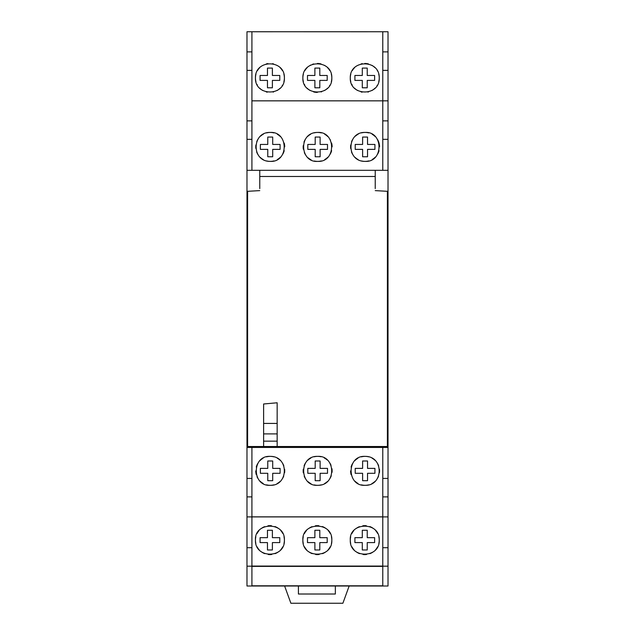 <?xml version="1.0" encoding="UTF-8"?>
<svg xmlns="http://www.w3.org/2000/svg" width="635" height="635" viewBox="0 0 635 635"><rect width="100%" height="100%" fill="white"/><g stroke="black" fill="none" stroke-linecap="round" stroke-linejoin="round"><path stroke-width="0.95" d="M388.017 566.174L382.778 566.174L382.778 547.703L388.017 547.703L388.017 586.01L246.983 586.01L246.983 31.75L388.017 31.75L388.017 51.887L382.778 51.887L382.778 31.806M298.41 586.01L298.41 594.011L335.359 594.011L335.359 586.01M349.155 586.01L342.884 603.25L290.886 603.25L284.615 586.01M388.017 547.703L388.017 51.887M382.778 566.063L251.912 566.063M382.778 566.38L251.912 566.38L251.912 585.803L382.778 585.803L382.778 566.38M246.983 566.174L251.912 566.174L251.912 516.922M388.017 496.895L382.778 496.895L382.778 516.85L251.912 516.85L251.912 447.445M251.912 170.315L251.912 31.806M382.778 547.703L382.778 516.922M246.983 516.906L388.017 516.906M351.377 516.906L378.77 516.906M303.959 516.906L331.343 516.906M256.54 516.906L283.924 516.906M382.778 496.895L382.778 447.445M382.778 170.315L382.778 51.999M388.017 120.864L382.778 120.864L382.778 100.846L388.017 100.846L251.912 100.846M388.017 70.366L382.778 70.366L382.778 51.887M303.26 536.821A14.47 14.47 0 0 0 302.871 540.123C301.601 521.779 332.7 521.271 331.819 540.123C332.669 558.784 302.046 558.832 302.871 540.123A14.47 14.47 0 0 0 303.276 543.504M255.834 536.821A14.47 14.47 0 0 0 255.453 540.123C254.175 521.779 285.282 521.271 284.401 540.123C285.25 558.784 254.627 558.832 255.453 540.123A14.47 14.47 0 0 0 255.857 543.504M350.679 536.821A14.47 14.47 0 0 0 350.29 540.123C349.012 521.779 380.119 521.271 379.238 540.123C380.087 558.784 349.472 558.832 350.29 540.123A14.47 14.47 0 0 0 350.695 543.504M304.53 546.854A14.47 14.47 0 0 0 306.57 549.791M309.189 552.085A14.47 14.47 0 0 0 312.174 553.641M315.619 554.498A14.47 14.47 0 0 0 319.111 554.49M322.485 553.656A14.47 14.47 0 0 0 325.525 552.061M328.16 549.743A14.47 14.47 0 0 0 330.168 546.846M331.414 543.528A14.47 14.47 0 0 0 331.422 536.765M330.184 533.44A14.47 14.47 0 0 0 328.168 530.519M325.501 528.169A14.47 14.47 0 0 0 322.358 526.55M318.889 525.74A14.47 14.47 0 0 0 315.397 525.788M312.015 526.677A14.47 14.47 0 0 0 308.975 528.32M306.395 530.662A14.47 14.47 0 0 0 304.451 533.551M327.2 537.662L319.81 537.662L319.81 530.273L314.881 530.273L314.881 537.662L307.491 537.662L307.491 542.592L314.881 542.592L314.881 549.981L319.81 549.981L319.81 542.592L327.2 542.592L327.2 537.662M257.111 546.854A14.47 14.47 0 0 0 259.151 549.791M261.771 552.085A14.47 14.47 0 0 0 264.755 553.641M268.208 554.498A14.47 14.47 0 0 0 271.701 554.49M275.066 553.656A14.47 14.47 0 0 0 278.106 552.061M280.741 549.743A14.47 14.47 0 0 0 282.75 546.846M283.996 543.528A14.47 14.47 0 0 0 284.004 536.765M282.758 533.44A14.47 14.47 0 0 0 280.749 530.519M278.082 528.169A14.47 14.47 0 0 0 274.939 526.55M271.462 525.732A14.47 14.47 0 0 0 267.97 525.788M264.589 526.677A14.47 14.47 0 0 0 261.549 528.32M258.977 530.662A14.47 14.47 0 0 0 257.032 533.551M279.781 537.662L272.391 537.662L272.391 530.273L267.462 530.273L267.462 537.662L260.072 537.662L260.072 542.592L267.462 542.592L267.462 549.981L272.391 549.981L272.391 542.592L279.781 542.592L279.781 537.662M351.949 546.854A14.47 14.47 0 0 0 353.989 549.791M356.608 552.085A14.47 14.47 0 0 0 359.593 553.641M363.045 554.498A14.47 14.47 0 0 0 366.538 554.49M369.903 553.656A14.47 14.47 0 0 0 372.951 552.061M375.579 549.743A14.47 14.47 0 0 0 377.587 546.846M378.833 543.528A14.47 14.47 0 0 0 378.841 536.765M377.603 533.44A14.47 14.47 0 0 0 375.587 530.519M372.92 528.169A14.47 14.47 0 0 0 369.776 526.55M366.3 525.732A14.47 14.47 0 0 0 362.807 525.788M359.426 526.677A14.47 14.47 0 0 0 356.394 528.32M353.814 530.662A14.47 14.47 0 0 0 351.869 533.551M374.618 537.662L367.228 537.662L367.228 530.273L362.299 530.273L362.299 537.662L354.909 537.662L354.909 542.592L362.299 542.592L362.299 549.981L367.228 549.981L367.228 542.592L374.618 542.592L374.618 537.662M350.798 74.152A14.47 14.47 0 0 0 350.79 81.693M351.782 84.328A14.47 14.47 0 0 0 352.242 85.185M354.576 88.209A14.47 14.47 0 0 0 357.576 90.495M361.053 91.924A14.47 14.47 0 0 0 362.133 92.17M367.863 92.075A14.47 14.47 0 0 0 368.498 91.924M371.967 90.487A14.47 14.47 0 0 0 374.967 88.201M377.031 85.622A14.47 14.47 0 0 0 377.285 85.193M378.746 81.693A14.47 14.47 0 0 0 378.738 74.16M377.484 71.033A14.47 14.47 0 0 0 377.261 70.636M374.904 67.612A14.47 14.47 0 0 0 371.888 65.341M368.435 63.937A14.47 14.47 0 0 0 364.76 63.468M362.355 63.667A14.47 14.47 0 0 0 361.085 63.944M354.624 67.62A14.47 14.47 0 0 0 352.282 70.62M374.618 75.478L367.228 75.478L367.228 68.088L362.299 68.088L362.299 75.478L354.909 75.478L354.909 80.399L362.299 80.399L362.299 87.789L367.228 87.789L367.228 80.399L374.618 80.399L374.618 75.478M303.379 74.152A14.47 14.47 0 0 0 303.371 81.693M304.356 84.32A14.47 14.47 0 0 0 304.824 85.185M307.149 88.209A14.47 14.47 0 0 0 310.158 90.495M313.634 91.924A14.47 14.47 0 0 0 317.349 92.408M321.072 91.924A14.47 14.47 0 0 0 321.612 91.765M324.548 90.487A14.47 14.47 0 0 0 327.549 88.201M329.605 85.63A14.47 14.47 0 0 0 329.867 85.193M331.319 81.693A14.47 14.47 0 0 0 331.311 74.152M329.827 70.62A14.47 14.47 0 0 0 327.485 67.612M324.961 65.627A14.47 14.47 0 0 0 324.477 65.341M321.024 63.937A14.47 14.47 0 0 0 317.357 63.468M313.674 63.937A14.47 14.47 0 0 0 312.603 64.27M310.832 65.016A14.47 14.47 0 0 0 310.213 65.349M307.205 67.62A14.47 14.47 0 0 0 304.863 70.62M327.2 75.478L319.81 75.478L319.81 68.088L314.881 68.088L314.881 75.478L307.491 75.478L307.491 80.399L314.881 80.399L314.881 87.789L319.81 87.789L319.81 80.399L327.2 80.399L327.2 75.478M255.961 74.152A14.47 14.47 0 0 0 255.953 81.693M256.937 84.328A14.47 14.47 0 0 0 257.397 85.185M259.731 88.209A14.47 14.47 0 0 0 262.739 90.495M266.216 91.924A14.47 14.47 0 0 0 267.295 92.17M273.018 92.075A14.47 14.47 0 0 0 273.653 91.924M277.13 90.487A14.47 14.47 0 0 0 280.13 88.201M282.194 85.622A14.47 14.47 0 0 0 282.448 85.193M283.901 81.693A14.47 14.47 0 0 0 283.893 74.152M282.408 70.62A14.47 14.47 0 0 0 280.067 67.612M273.598 63.937A14.47 14.47 0 0 0 272.463 63.69M267.978 63.595A14.47 14.47 0 0 0 266.248 63.944M259.786 67.62A14.47 14.47 0 0 0 257.437 70.62M279.781 75.478L272.391 75.478L272.391 68.088L267.462 68.088L267.462 75.478L260.072 75.478L260.072 80.399L267.462 80.399L267.462 87.789L272.391 87.789L272.391 80.399L279.781 80.399L279.781 75.478M379.238 77.938C380.048 96.631 349.504 96.647 350.29 77.938C349.671 59.19 379.849 59.19 379.238 77.938M302.871 77.938C302.26 59.19 332.43 59.182 331.819 77.938C332.621 96.631 302.085 96.647 302.871 77.938M255.453 77.938C254.841 59.19 285.004 59.182 284.401 77.938C285.21 96.631 254.667 96.647 255.453 77.938M283.623 31.75L256.23 31.766M331.041 31.75L303.657 31.766M378.46 31.75L351.076 31.766M283.924 100.846L256.54 100.846M331.343 100.846L303.959 100.846M378.77 100.846L351.377 100.846M388.017 170.315L246.983 170.315M375.237 170.315L375.237 188.611M259.763 188.611L259.763 170.315M259.763 190.619L247.602 191.31L247.602 446.516L387.398 446.516L387.398 191.31L375.237 190.619M277.162 446.516L277.162 402.78L263.612 403.987L263.612 446.516M263.612 441.142L277.162 441.142M263.612 433.895L277.162 433.895M277.162 423.426L263.612 423.426M246.983 199.89L247.602 199.89M387.398 199.89L388.017 199.89M246.983 447.445L388.017 447.445M368.673 456.827A14.47 14.47 0 0 0 365.077 456.375C384.183 456.073 383.564 486.021 365.077 485.315C346.607 486.513 346.353 455.287 365.077 456.375A14.47 14.47 0 0 0 361.371 456.851M321.016 456.763A14.47 14.47 0 0 0 317.651 456.375C335.748 455.192 336.947 485.799 317.651 485.315C299.315 486.537 298.72 455.597 317.651 456.375A14.47 14.47 0 0 0 314.238 456.779M273.836 456.827A14.47 14.47 0 0 0 270.232 456.375C289.346 456.073 288.719 486.021 270.232 485.315C251.793 486.593 251.523 455.231 270.232 456.375A14.47 14.47 0 0 0 266.533 456.851M357.886 458.287A14.47 14.47 0 0 0 354.878 460.573M352.56 463.566A14.47 14.47 0 0 0 351.099 467.074M350.599 470.884A14.47 14.47 0 0 0 351.115 474.678M354.957 481.187A14.47 14.47 0 0 0 357.957 483.449M361.426 484.846A14.47 14.47 0 0 0 368.665 484.862M371.935 483.584A14.47 14.47 0 0 0 374.721 481.632M376.968 479.092A14.47 14.47 0 0 0 378.555 476.107M379.42 472.757A14.47 14.47 0 0 0 379.46 469.273M378.666 465.868A14.47 14.47 0 0 0 377.166 462.891M374.952 460.264A14.47 14.47 0 0 0 372.062 458.176M273.883 132.905A14.47 14.47 0 0 0 266.644 132.89M263.374 134.168A14.47 14.47 0 0 0 260.588 136.128M258.342 138.668A14.47 14.47 0 0 0 256.754 141.653M255.889 144.994A14.47 14.47 0 0 0 255.849 148.479M256.643 151.892A14.47 14.47 0 0 0 258.143 154.861M260.358 157.488A14.47 14.47 0 0 0 263.239 159.583M266.637 160.933A14.47 14.47 0 0 0 273.939 160.901M277.424 159.472A14.47 14.47 0 0 0 280.424 157.186M282.742 154.186A14.47 14.47 0 0 0 284.21 150.678M284.71 146.868A14.47 14.47 0 0 0 284.186 143.073M280.352 136.565A14.47 14.47 0 0 0 277.344 134.31M267.772 137.057L267.772 144.447L260.382 144.447L260.382 149.376L267.772 149.376L267.772 156.766L272.701 156.766L272.701 149.376L280.091 149.376L280.091 144.447L272.701 144.447L272.701 137.057L267.772 137.057M321.286 132.905A14.47 14.47 0 0 0 314.023 132.905M310.618 134.271A14.47 14.47 0 0 0 307.761 136.35M305.522 139.017A14.47 14.47 0 0 0 303.982 142.153M303.236 145.653A14.47 14.47 0 0 0 303.371 149.265M304.356 152.622A14.47 14.47 0 0 0 305.943 155.408M308.213 157.885A14.47 14.47 0 0 0 311.094 159.814M314.349 161.004A14.47 14.47 0 0 0 321.35 160.909M324.834 159.48A14.47 14.47 0 0 0 327.843 157.194M330.16 154.186A14.47 14.47 0 0 0 331.629 150.678M332.129 146.86A14.47 14.47 0 0 0 331.605 143.058M330.454 140.152A14.47 14.47 0 0 0 330.105 139.533M327.747 136.541A14.47 14.47 0 0 0 324.747 134.295M315.19 137.057L315.19 144.447L307.8 144.447L307.8 149.376L315.19 149.376L315.19 156.766L320.119 156.766L320.119 149.376L327.509 149.376L327.509 144.447L320.119 144.447L320.119 137.057L315.19 137.057M368.713 132.905A14.47 14.47 0 0 0 361.482 132.89M358.211 134.168A14.47 14.47 0 0 0 355.425 136.128M353.179 138.668A14.47 14.47 0 0 0 351.592 141.653M350.726 144.994A14.47 14.47 0 0 0 350.687 148.479M351.48 151.892A14.47 14.47 0 0 0 352.981 154.861M355.195 157.488A14.47 14.47 0 0 0 358.084 159.583M361.474 160.933A14.47 14.47 0 0 0 368.768 160.901M372.245 159.48A14.47 14.47 0 0 0 375.245 157.202M377.563 154.218A14.47 14.47 0 0 0 379.039 150.709M379.547 146.836A14.47 14.47 0 0 0 377.515 139.517M375.166 136.541A14.47 14.47 0 0 0 372.166 134.295M362.609 137.057L362.609 144.447L355.219 144.447L355.219 149.376L362.609 149.376L362.609 156.766L367.538 156.766L367.538 149.376L374.928 149.376L374.928 144.447L367.538 144.447L367.538 137.057L362.609 137.057M362.609 460.994L362.609 468.384L355.219 468.384L355.219 473.305L362.609 473.305L362.609 480.695L367.538 480.695L367.538 473.305L374.928 473.305L374.928 468.384L367.538 468.384L367.538 460.994L362.609 460.994M310.88 458.057A14.47 14.47 0 0 0 307.943 460.113M305.649 462.756A14.47 14.47 0 0 0 304.117 465.725M303.268 469.281A14.47 14.47 0 0 0 303.324 472.892M304.228 476.258A14.47 14.47 0 0 0 305.856 479.227M308.142 481.751A14.47 14.47 0 0 0 310.991 483.695M314.269 484.918A14.47 14.47 0 0 0 321.254 484.862M324.636 483.521A14.47 14.47 0 0 0 327.477 481.473M329.708 478.853A14.47 14.47 0 0 0 331.256 475.782M332.049 472.337A14.47 14.47 0 0 0 331.97 468.741M331.033 465.32A14.47 14.47 0 0 0 329.446 462.455M327.168 459.938A14.47 14.47 0 0 0 324.287 457.986M315.19 460.994L315.19 468.384L307.8 468.384L307.8 473.305L315.19 473.305L315.19 480.695L320.119 480.695L320.119 473.305L327.509 473.305L327.509 468.384L320.119 468.384L320.119 460.994L315.19 460.994M263.057 458.279A14.47 14.47 0 0 0 260.056 460.558M257.739 463.542A14.47 14.47 0 0 0 256.27 467.058M255.762 470.916A14.47 14.47 0 0 0 256.294 474.726M257.008 476.718A14.47 14.47 0 0 0 257.786 478.226M260.136 481.211A14.47 14.47 0 0 0 263.136 483.457M266.589 484.854A14.47 14.47 0 0 0 273.828 484.862M277.09 483.584A14.47 14.47 0 0 0 279.884 481.632M282.13 479.092A14.47 14.47 0 0 0 283.718 476.107M284.575 472.757A14.47 14.47 0 0 0 284.623 469.273M283.821 465.868A14.47 14.47 0 0 0 282.329 462.891M280.114 460.264A14.47 14.47 0 0 0 277.225 458.176M267.772 460.994L267.772 468.384L260.382 468.384L260.382 473.305L267.772 473.305L267.772 480.695L272.701 480.695L272.701 473.305L280.091 473.305L280.091 468.384L272.701 468.384L272.701 460.994L267.772 460.994M270.232 161.385C251.127 161.679 251.746 131.739 270.232 132.437C288.703 131.247 288.957 162.473 270.232 161.385M317.651 132.437C336.082 131.191 336.383 162.496 317.651 161.385C299.855 162.79 298.093 132.167 317.651 132.437M365.077 132.437C383.508 131.143 383.778 162.544 365.077 161.385C345.964 161.679 346.583 131.739 365.077 132.437M246.983 547.703L251.912 547.703M246.983 70.366L251.912 70.366M246.983 139.335L251.912 139.335M382.778 139.335L388.017 139.335M375.237 176.474L259.763 176.474M387.398 192.103L388.017 192.103M246.983 192.103L247.602 192.103M246.983 478.417L251.912 478.417M382.778 478.417L388.017 478.417M251.912 51.887L246.983 51.887M251.912 120.864L246.983 120.864M251.912 496.895L246.983 496.895"/></g></svg>
